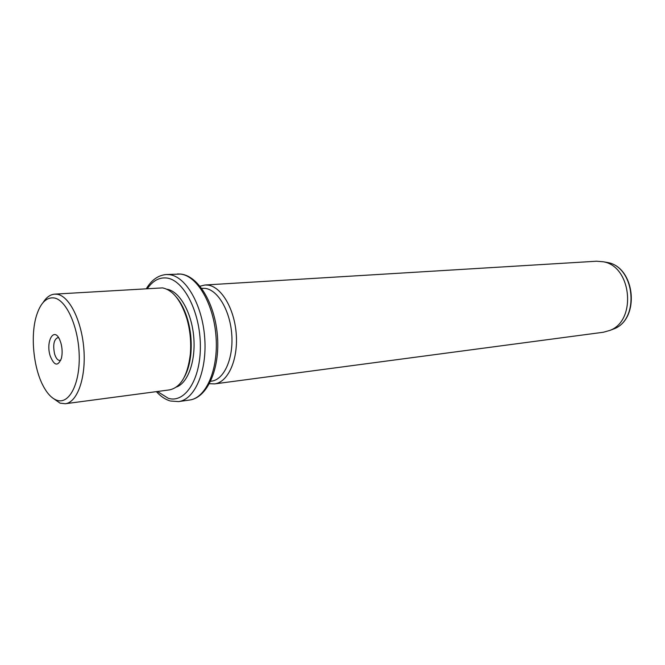 <?xml version="1.0" encoding="UTF-8"?>
<svg xmlns="http://www.w3.org/2000/svg" width="665" height="665" viewBox="0 0 665 665"><rect width="100%" height="100%" fill="white"/><g stroke="black" fill="none" stroke-linecap="round" stroke-linejoin="round"><path stroke-width="1" d="M60.864 360.081L59.867 360.43C57.705 360.422 55.951 358.269 54.605 353.996C52.793 345.102 53.815 339.665 57.664 337.679L58.72 337.828M54.139 297.945C46.276 297.047 40.341 303.099 36.334 316.099C30.374 335.775 33.441 367.529 43.067 385.7C47.14 393.505 51.704 398.343 56.749 400.214C68.96 404.802 79.95 384.279 79.218 355.725C78.669 327.23 66.45 299.882 54.139 297.945M60.856 342.841L59.667 339.615C53.99 326.482 45.544 341.311 50.141 355.792C54.222 365.974 57.996 366.756 61.463 358.144C62.518 353.298 62.319 348.194 60.856 342.841M43.142 302.467C46.442 297.263 50.291 294.487 54.696 294.138L57.331 294.296C69.542 296.224 81.928 321.286 83.906 349.724C86.018 378.161 77.215 402.458 65.295 403.738L60.066 403.156L52.36 397.778M65.295 403.738L169.558 389.881C180.789 387.429 187.713 375.517 190.331 354.129C191.321 342.167 190.182 330.414 186.923 318.868C181.055 300.405 172.925 290.081 162.543 287.887L54.696 294.138M184.313 377.138C187.796 370.862 189.982 362.982 190.888 353.481C191.844 341.918 190.747 330.555 187.588 319.391C184.887 310.247 181.229 302.924 176.607 297.438M176.425 387.022C188.137 382.924 196.059 360.355 193.648 336.016C191.354 311.661 179.251 291.029 166.973 289.25M210.672 381.269L211.437 381.17C223.897 379.79 233.432 359 231.802 335.019C230.306 311.037 217.987 289.957 205.286 288.394L201.686 288.327M188.835 364.029L189.093 364.536M189.334 363.506L189.068 362.915M200.032 286.191L204.995 285.002L207.929 285.119C221.478 286.715 234.67 309.109 236.291 334.678C238.053 360.239 227.846 382.4 214.562 383.904L209.458 383.688M214.562 383.904L603.388 332.242L609.93 330.397C636.904 320.572 631.65 266.249 603.296 261.777L596.522 261.22L204.995 285.002M157.43 391.494L168.228 398.269C184.978 403.647 200.78 379.407 200.364 345.592C200.198 311.819 183.64 279.799 166.666 278.012C159.259 277.222 152.859 280.721 147.472 288.502M170.365 401.003L178.586 401.594C194.762 399.682 207.164 371.161 204.729 338.103C202.476 305.052 185.959 276.432 169.442 274.653L166.3 274.537C158.32 275.194 151.686 279.874 146.4 288.56M177.455 273.955L180.905 274.08C198.86 276.075 215.31 304.479 217.505 336.847C219.849 369.191 207.33 397.703 189.65 400.022C205.934 398.086 218.453 369.773 216.05 336.989C213.831 304.204 197.256 275.825 180.622 274.08L166.3 274.537M611.418 329.832L613.862 328.909C640.054 319.358 634.975 266.831 607.436 262.484L604.859 262.043M187.588 319.391L186.923 318.868M190.888 353.481L190.331 354.129M156.366 391.635C160.481 396.19 164.928 399.241 169.7 400.804M189.65 400.022L178.586 401.594M609.93 330.397L613.862 328.909C640.395 319.092 635.366 267.039 607.436 262.484L603.296 261.777"/></g></svg>
